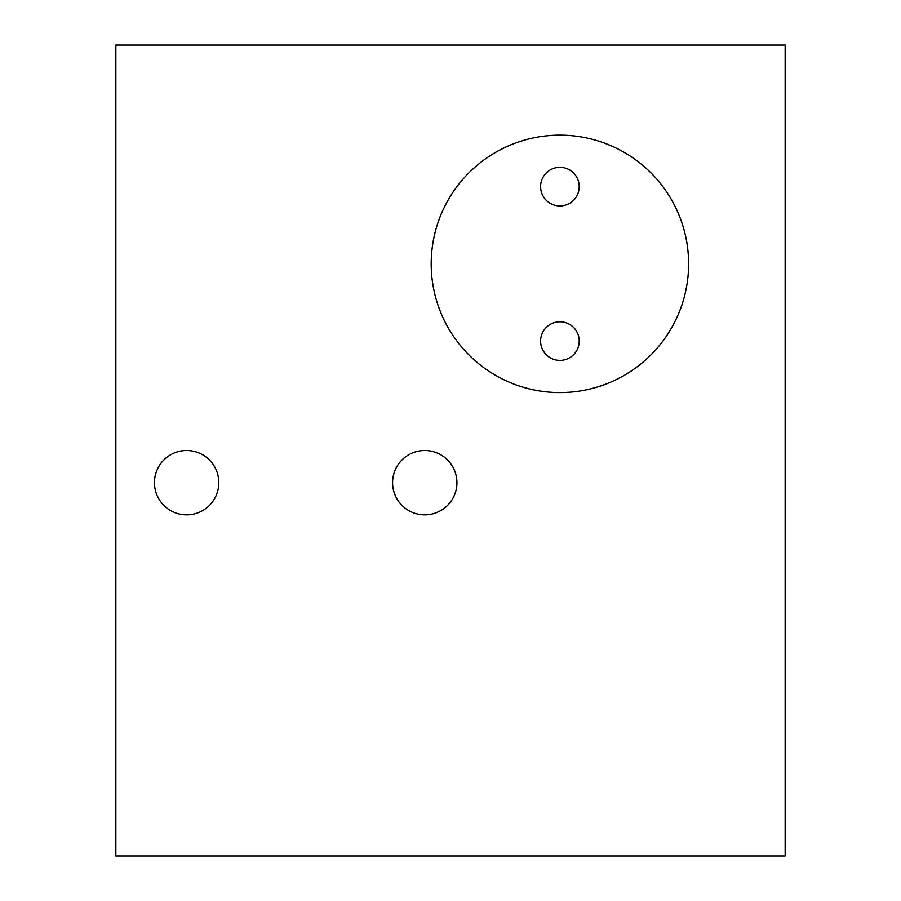 <?xml version="1.0" encoding="UTF-8"?>
<svg xmlns="http://www.w3.org/2000/svg" width="901" height="901" viewBox="0 0 901 901"><rect width="100%" height="100%" fill="white"/><g stroke="black" fill="none" stroke-linecap="round" stroke-linejoin="round"><path stroke-width="1.35" d="M785.154 45.05L785.154 855.95L115.846 855.95L115.846 45.05L785.154 45.05M688.623 263.869A128.719 128.719 0 0 1 559.904 392.577A128.719 128.719 0 0 1 431.196 263.869A128.719 128.719 0 0 1 559.904 135.15A128.719 128.719 0 0 1 688.623 263.869M456.931 482.677A32.177 32.177 0 0 1 424.754 514.854A32.177 32.177 0 0 1 392.577 482.677A32.177 32.177 0 0 1 424.754 450.5A32.177 32.177 0 0 1 456.931 482.677M218.819 482.677A32.177 32.177 0 0 1 186.631 514.854A32.177 32.177 0 0 1 154.454 482.677A32.177 32.177 0 0 1 186.631 450.5A32.177 32.177 0 0 1 218.819 482.677M579.219 341.096A19.304 19.304 0 0 0 559.904 321.781A19.304 19.304 0 0 0 540.6 341.096A19.304 19.304 0 0 0 559.904 360.4A19.304 19.304 0 0 0 579.219 341.096M579.219 186.631A19.304 19.304 0 0 0 559.904 167.327A19.304 19.304 0 0 0 540.6 186.631A19.304 19.304 0 0 0 559.904 205.946A19.304 19.304 0 0 0 579.219 186.631"/></g></svg>
